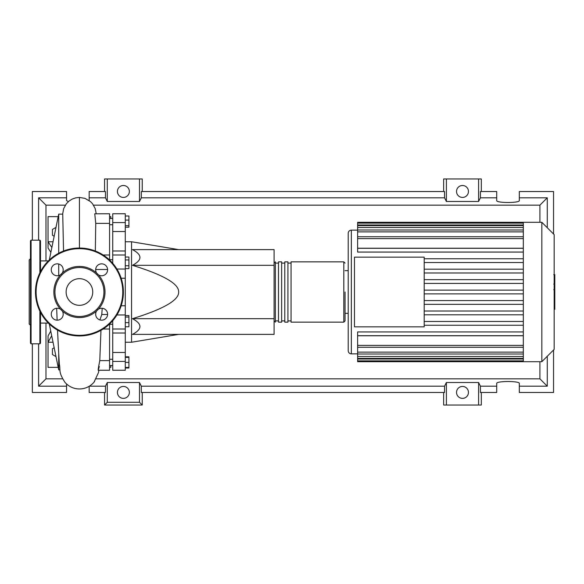 <?xml version="1.0" encoding="UTF-8"?>
<svg xmlns="http://www.w3.org/2000/svg" width="584" height="584" viewBox="0 0 584 584"><rect width="100%" height="100%" fill="white"/><g stroke="black" fill="none" stroke-linecap="round" stroke-linejoin="round"><path stroke-width="0.88" d="M109.58 324.303L112.719 324.303M125.275 241.761L131.561 241.761L131.561 342.239L125.275 342.239M131.561 342.239L178.653 334.384M131.561 241.761L178.653 249.616M132.444 265.311C142.423 260.077 142.423 254.843 132.444 249.616L274.1 249.616L274.1 265.311L132.444 265.311C163.63 274.962 179.032 283.861 178.653 292C179.032 300.139 163.63 309.038 132.444 318.689L274.1 318.689L274.1 334.384L132.444 334.384C142.423 329.157 142.423 323.923 132.444 318.689M274.1 265.311L274.1 318.689M125.275 215.992L128.918 215.992L128.918 227.198L125.275 227.198M125.275 225.701L128.918 225.701M125.275 220.095L128.918 220.095M125.275 259.938L128.918 259.938L128.918 257.04L125.275 257.04M125.275 268.64L128.918 268.64L128.918 259.938M125.275 265.742L128.918 265.742M125.275 322.66L128.918 322.66L128.918 315.557L125.275 315.557M125.275 317.061L128.918 317.061M125.275 326.763L128.918 326.763L128.918 322.66M125.275 367.424L128.918 367.424L128.918 356.802L125.275 356.802M125.275 362.401L128.918 362.401M125.275 357.379L128.918 357.379M125.275 368.008L128.918 368.008L128.918 367.424M125.275 250.989L112.719 250.989L112.719 254.989L125.275 254.989L125.275 213.751L112.719 213.751L112.719 231.534L125.275 231.534M112.719 250.989L112.719 231.534M125.275 352.466L112.719 352.466L112.719 370.249L125.275 370.249L125.275 254.989M112.719 352.466L112.719 333.011L125.275 333.011M112.719 320.718L112.719 333.011M112.719 263.282L112.719 254.989M274.1 320.886L275.356 322.142L275.356 261.858L274.1 263.114M343.808 322.142L343.808 261.858L291.058 261.858L291.058 322.142L343.808 322.142L345.064 320.886L345.064 292M287.919 292L287.919 261.858L284.78 261.858L284.78 322.142L287.919 322.142L287.919 292M281.641 292L281.641 261.858L278.502 261.858L278.502 322.142L281.641 322.142L281.641 292M554.172 234.637L554.172 349.363L541.835 361.7L541.835 222.3L554.172 234.637M541.835 222.3L523.322 222.3L523.322 361.7L357.62 361.7L357.62 335.771L523.322 335.771M351.342 353.853L351.342 230.147A3.139 3.139 0 0 0 348.203 233.286L348.203 350.714A3.139 3.139 0 0 0 351.342 353.853L357.62 353.853M523.322 248.229L357.62 248.229L357.62 223.11L523.322 223.11M354.481 326.85L354.481 257.15L424.188 257.15L424.188 326.85L354.481 326.85M523.322 262.515L424.188 262.515M523.322 269.202L424.188 269.202M523.322 272.976L424.188 272.976M523.322 279.663L424.188 279.663M523.322 283.43L424.188 283.43M523.322 290.117L424.188 290.117M523.322 293.883L424.188 293.883M523.322 300.57L424.188 300.57M523.322 304.337L424.188 304.337M523.322 311.024L424.188 311.024M523.322 314.798L424.188 314.798M523.322 222.3L357.62 222.3L357.62 223.11M523.322 335.705L357.62 335.705L357.62 331.938L523.322 331.938M523.322 325.252L424.188 325.252M523.322 321.485L424.188 321.485M523.322 248.295L357.62 248.295L357.62 252.062L523.322 252.062M523.322 258.748L424.188 258.748M554.8 274.903L554.8 283.474M554.8 275.305L554.172 275.305M554.172 284.744L554.8 284.744L554.8 289.679L553.741 289.679M554.8 287.386L554.172 287.386M554.172 293.423L554.8 293.423L554.8 290.219L554.172 290.219M554.8 293.423L554.8 309.33L554.172 309.33M554.8 306.607L554.172 306.607M554.8 306.169L554.172 306.169M554.8 302.746L554.172 302.746M554.8 300.68L554.172 300.68M554.8 299.774L554.172 299.774M554.8 297.125L554.172 297.125M48.355 323.083L40.5 323.083M48.355 260.917L40.5 260.917M59.948 369.869L58.714 369.869L49.297 324.025M58.714 369.869L58.714 353.422L59.371 364.394C60.7 370.322 58.02 371.555 64.882 382.221A19.089 19.089 0 0 0 94.535 381.549M57.517 330.099L58.714 353.422M58.714 275.575L58.714 264.019M58.714 253.237L58.714 214.131L49.297 260.004M58.714 214.131L62.736 214.131L63.539 251.018M55.991 356.612L52.436 354.554L52.436 348.757L54.173 347.75M54.173 236.25L52.436 235.243L52.436 229.446L55.991 227.388M107.595 314.499L101.784 314.499L102.2 308.264M95.681 269.501L107.595 269.501M99.922 319.915L101.784 314.499M98.185 370.249L109.58 370.249L109.58 323.996M109.58 360.62L99.776 360.62L100.974 330.318M99.295 366.548C97.689 372.439 97.849 370.46 99.776 360.62M95.331 251.018L95.747 223.38L109.58 223.38L109.58 213.751L94.747 213.802L95.747 223.38M109.58 260.004L109.58 223.38M50.874 252.295L48.041 248.039L48.041 241.761L53.035 241.761M58.196 216.642L48.041 216.642L48.041 241.761L51.852 247.514M50.75 331.121L48.041 335.961L48.041 342.239L51.691 335.69M53.035 342.239L48.041 342.239L48.041 367.358L58.196 367.358M109.58 216.642L110.836 216.642L110.836 218.46M110.836 365.54L110.836 367.358L109.58 367.358M40.5 312.404L40.5 343.18L39.873 343.808L31.083 343.808L30.456 343.18L30.456 240.82L31.083 240.192L31.083 343.808M39.873 272.837L39.873 240.192L31.083 240.192M30.456 258.719L29.2 259.975L29.2 324.025L30.456 325.281M30.456 319.755L30.456 325.405M30.456 314.097L30.456 258.595M39.873 240.192L40.5 240.82L40.5 271.596M53.859 292A25.579 25.579 0 0 0 60.532 309.228A5.964 5.964 0 0 0 51.268 314.199A5.964 5.964 0 0 0 57.232 320.171A5.964 5.964 0 0 0 62.203 310.9L60.532 309.228A5.964 5.964 0 0 1 62.203 310.9A25.579 25.579 0 0 0 96.667 310.9A5.964 5.964 0 0 0 101.638 320.171A5.964 5.964 0 0 0 104.456 308.943A5.964 5.964 0 0 0 98.338 309.228L96.667 310.9A5.964 5.964 0 0 1 98.338 309.228A25.579 25.579 0 0 0 98.338 274.772A5.964 5.964 0 0 1 96.667 273.1A25.579 25.579 0 0 0 62.203 273.1A5.964 5.964 0 0 1 60.532 274.772A25.579 25.579 0 0 0 53.859 292M103.93 292A24.491 24.491 0 0 1 79.439 316.491A24.491 24.491 0 0 1 54.947 292A24.491 24.491 0 0 1 79.439 267.508A24.491 24.491 0 0 1 103.93 292M63.203 269.801A5.964 5.964 0 0 0 57.232 263.829A5.964 5.964 0 0 0 54.414 275.057A5.964 5.964 0 0 0 60.532 274.772L62.203 273.1A5.964 5.964 0 0 0 63.203 269.801M107.602 269.801A5.964 5.964 0 0 0 101.638 263.829A5.964 5.964 0 0 0 96.667 273.1L98.338 274.772A5.964 5.964 0 0 0 107.602 269.801M92.746 292A13.315 13.315 0 0 0 79.439 278.685A13.315 13.315 0 0 0 66.123 292A13.315 13.315 0 0 0 79.439 305.315A13.315 13.315 0 0 0 92.746 292M35.478 292A43.961 43.961 0 0 1 79.439 248.039A43.961 43.961 0 0 1 123.392 292A43.961 43.961 0 0 1 79.439 335.961A43.961 43.961 0 0 1 35.478 292M129.356 392.404A5.964 5.964 0 0 1 123.392 398.376A5.964 5.964 0 0 1 117.428 392.404A5.964 5.964 0 0 1 123.392 386.44A5.964 5.964 0 0 1 129.356 392.404M468.456 392.404A5.964 5.964 0 0 1 462.491 398.376A5.964 5.964 0 0 1 456.527 392.404A5.964 5.964 0 0 1 462.491 386.44A5.964 5.964 0 0 1 468.456 392.404M129.356 191.457A5.964 5.964 0 0 1 123.392 197.428A5.964 5.964 0 0 1 117.428 191.457A5.964 5.964 0 0 1 123.392 185.493A5.964 5.964 0 0 1 129.356 191.457M468.456 191.457A5.964 5.964 0 0 1 462.491 197.428A5.964 5.964 0 0 1 456.527 191.457A5.964 5.964 0 0 1 462.491 185.493A5.964 5.964 0 0 1 468.456 191.457M496.714 386.192L480.42 386.192L480.42 392.47L496.714 392.47L496.714 383.44C496.166 380.877 519.87 380.877 519.322 383.44L519.322 392.47L553.544 392.47L553.544 349.991M553.544 234.009L553.544 191.53L519.322 191.53L519.322 200.56C519.87 203.123 496.166 203.123 496.714 200.56L496.714 191.53L480.42 191.53L480.42 197.808L496.714 197.808M104.558 191.53L104.558 178.967L107.288 178.967L107.288 201.48L105.47 197.808L105.47 191.53L89.169 191.53L89.169 200.553M481.325 191.53L481.325 178.967L478.595 178.967L478.595 201.48L446.388 201.48L444.563 197.808L444.563 191.53L141.321 191.53L141.321 197.808L139.496 201.48L139.496 178.967L142.233 178.967L142.233 191.53M443.65 191.53L443.65 178.967L446.388 178.967L446.388 201.48M481.325 392.47L481.325 405.033L443.65 405.033L443.65 392.47M142.233 392.47L142.233 405.033L104.558 405.033L104.558 392.47M519.322 197.808L547.266 197.808L547.266 227.731M547.266 356.269L547.266 386.192L519.322 386.192M89.169 386.287L89.169 392.47L105.47 392.47L105.47 386.192L89.33 386.192M32.339 343.808L32.339 392.47L66.561 392.47L66.561 383.965M68.343 201.641L66.561 200.56L66.561 191.53L32.339 191.53L32.339 240.192M89.169 197.808L105.47 197.808M66.561 386.192L38.617 386.192L38.617 343.808M38.617 240.192L38.617 197.808L66.561 197.808M478.595 178.967L446.388 178.967M480.42 197.808L478.595 201.48M139.496 201.48L107.288 201.48M139.496 178.967L107.288 178.967M105.47 386.192L107.288 382.52L139.496 382.52L141.321 386.192L141.321 392.47L444.563 392.47L444.563 386.192L446.388 382.52L446.388 405.033M446.388 382.52L478.595 382.52L478.595 405.033M478.595 382.52L480.42 386.192M547.266 386.192L539.915 378.841L96.294 378.841M62.583 378.841L45.968 378.841L45.968 323.083M38.617 386.192L45.968 378.841M444.563 386.192L141.321 386.192M141.321 197.808L444.563 197.808M142.233 405.033L139.496 402.296L107.288 402.296L104.558 405.033M107.288 382.52L107.288 402.296M139.496 382.52L139.496 402.296M547.266 197.808L539.915 205.159L539.915 222.3M539.915 361.7L539.915 378.841M45.968 260.917L45.968 205.159L65.342 205.159M38.617 197.808L45.968 205.159M93.535 205.159L539.915 205.159M125.275 222.57L112.719 222.57M116.917 314.966L125.275 314.966M125.275 305.761L121.187 305.761M121.187 278.239L125.275 278.239M125.275 269.034L116.917 269.034M112.719 361.43L125.275 361.43M523.322 224.993L357.62 224.993M523.322 238.608L357.62 238.608M523.322 227.483L357.62 227.483M523.322 231.87L357.62 231.87M523.322 359.007L357.62 359.007M523.322 345.392L357.62 345.392M523.322 356.517L357.62 356.517M523.322 352.13L357.62 352.13M554.8 283.868L554.172 283.868M554.8 281.875L554.172 281.875M554.8 278.349L554.172 278.349M554.8 289.606L554.172 289.606M554.8 291.817L554.172 291.817M554.8 293.628L554.172 293.628M79.431 248.039L79.431 197.428L84.965 198.37L90.484 201.597L92.557 203.787L95.214 208.619L96.207 213.751M39.873 311.162L39.873 343.808M122.764 292A43.325 43.325 0 0 0 79.439 248.674A43.325 43.325 0 0 0 36.106 292A43.325 43.325 0 0 0 79.439 335.326A43.325 43.325 0 0 0 122.764 292M112.719 359.262L109.58 359.262M112.719 224.738L109.58 224.738M112.719 218.46L109.58 218.46M112.719 259.697L109.58 259.697M112.719 365.54L109.58 365.54M112.719 329.011L125.275 329.011M278.502 320.886L275.356 320.886M284.78 320.886L281.641 320.886M291.058 320.886L287.919 320.886M291.058 263.114L287.919 263.114M284.78 263.114L281.641 263.114M278.502 263.114L275.356 263.114M343.808 261.858L345.064 263.114M345.064 270.647L348.203 270.647M351.342 230.147L357.62 230.147M357.62 236.724L523.322 236.724M357.62 225.599L523.322 225.599M357.62 229.987L523.322 229.987M523.322 360.89L357.62 360.89M523.322 347.276L357.62 347.276M523.322 358.401L357.62 358.401M523.322 354.013L357.62 354.013M345.064 313.353L348.203 313.353M523.322 361.7L541.835 361.7M553.741 274.662L554.8 274.662M553.741 284.109L554.8 284.109M103.149 329.011L109.58 329.011M103.149 254.989L109.58 254.989M62.634 214.131L63.671 208.583L66.335 203.765L69.022 201.071L72.241 199.056L75.701 197.852L79.431 197.428M57.13 320.163L56.67 308.264M93.987 382.221L98.484 372.577L98.871 370.249"/></g></svg>
